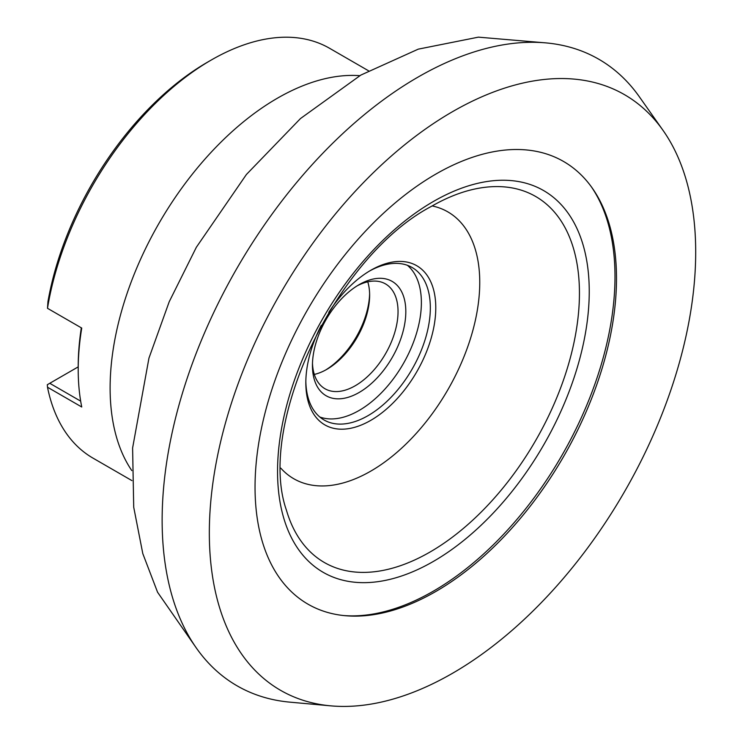 <?xml version="1.0" encoding="UTF-8"?>
<svg xmlns="http://www.w3.org/2000/svg" width="743" height="743" viewBox="0 0 743 743"><rect width="100%" height="100%" fill="white"/><g stroke="black" fill="none" stroke-linecap="round" stroke-linejoin="round"><path stroke-width="1.11" d="M359.129 284.662L359.129 284.653A66.034 38.125 -60 0 1 405.817 311.614A66.034 38.125 -60 0 1 359.129 392.48A66.034 38.125 -60 0 1 312.441 365.528A66.034 38.125 -60 0 1 359.129 284.653L359.129 284.653M312.478 363.206A60.527 34.949 120 0 0 324.979 388.747A60.527 34.949 120 0 0 355.238 385.747A60.527 34.949 120 0 0 394.784 332.409A60.527 34.949 120 0 0 385.506 283.91A60.527 34.949 120 0 0 357.142 285.851M325.499 370.098A64.381 37.169 120 0 0 369.615 293.68M367.766 281.838A60.527 34.949 -60 0 1 369.633 295.212A60.527 34.949 -60 0 1 326.836 369.345L326.836 369.345A60.527 34.949 -60 0 1 314.317 374.416M328.759 312.385A91.891 53.05 -60 0 1 370.803 270.276L370.803 270.276A91.891 53.05 -60 0 1 435.779 307.797A91.891 53.05 -60 0 1 370.803 420.343A91.891 53.05 -60 0 1 305.828 382.821A91.891 53.05 -60 0 1 321.264 325.36M305.837 381.224A88.036 50.83 120 0 0 324.059 419.981A88.036 50.83 120 0 0 368.082 415.625A88.036 50.83 120 0 0 425.6 338.037A88.036 50.83 120 0 0 412.096 267.489A88.036 50.83 120 0 0 369.429 271.093M47.496 308.308L47.942 301.686A231.11 133.434 -60 0 1 207.381 62.263L211.272 60.016A236.608 136.61 120 0 0 211.272 60.016A236.608 136.61 120 0 0 47.496 308.308L81.739 328.072A236.608 136.61 120 0 0 78.21 369.568A236.608 136.61 120 0 0 81.739 406.997L47.496 387.224A236.608 136.61 120 0 0 92.977 458.115L131.91 480.6M368.519 70.78L329.586 48.295A236.608 136.61 120 0 0 211.281 60.016L207.381 62.263A231.11 133.434 -60 0 1 207.39 62.263M452.515 673.288A343.907 198.557 -60 0 1 330.756 705.85A343.907 198.557 -60 0 1 217.643 455.301A343.907 198.557 -60 0 1 452.515 111.682A343.907 198.557 -60 0 1 663.016 130.35A343.907 198.557 -60 0 1 663.165 411.167A343.907 198.557 -60 0 1 452.515 673.288M330.756 705.85L289.863 702.144A361.748 208.857 -60 0 1 170.881 438.602A361.748 208.857 -60 0 1 417.938 77.151A361.748 208.857 -60 0 1 639.361 96.794L663.016 130.35M435.779 174.131A255.583 147.56 -60 0 1 592.152 187.923A255.583 147.56 -60 0 1 592.357 396.623A255.583 147.56 -60 0 1 435.779 591.512A255.583 147.56 -60 0 1 345.179 615.696A255.583 147.56 -60 0 1 261.239 429.426A255.583 147.56 -60 0 1 435.779 174.131M591.335 186.781A256.809 148.275 -60 0 1 433.401 591.131A256.809 148.275 -60 0 1 343.777 615.557M432.157 205.932A154.07 88.956 -60 0 1 474.916 322.267A154.07 88.956 -60 0 1 370.803 471.108A154.07 88.956 -60 0 1 280.78 468.127M407.396 265.307A88.036 50.83 -60 0 1 415.356 336.96A88.036 50.83 -60 0 1 359.129 410.452A88.036 50.83 -60 0 1 319.815 417.009M78.21 369.568L78.21 366.429A232.754 134.381 -60 0 1 81.321 327.839L81.739 328.072M78.21 366.875L49.762 383.295L80.662 401.136M47.496 387.224L47.311 384.716L49.762 383.295M430.011 552.04A211.318 122.01 -60 0 1 286.436 510.2L286.436 510.2C256.521 425.135 335.539 256.864 431.116 206.526C445.001 198.539 458.44 192.966 471.415 189.799L471.415 189.799A211.318 122.01 -60 0 1 577.97 318.208A211.318 122.01 -60 0 1 430.011 552.04M433.401 561.411A220.411 127.248 -60 0 1 277.548 471.424A220.411 127.248 -60 0 1 433.401 201.483A220.411 127.248 -60 0 1 589.245 291.47A220.411 127.248 -60 0 1 433.401 561.411M131.799 470.588A236.608 136.61 -60 0 1 277.418 98.206A236.608 136.61 -60 0 1 359.798 75.684M195.363 646.596L157.562 592.227L142.795 553.591L133.712 507.19L132.607 447.983L148.953 358.117L169.209 301.751L196.356 247.252L246.388 174.521L300.488 118.546L360.838 75.08L418.253 49.149L478.399 37.15L543.997 42.732"/></g></svg>
